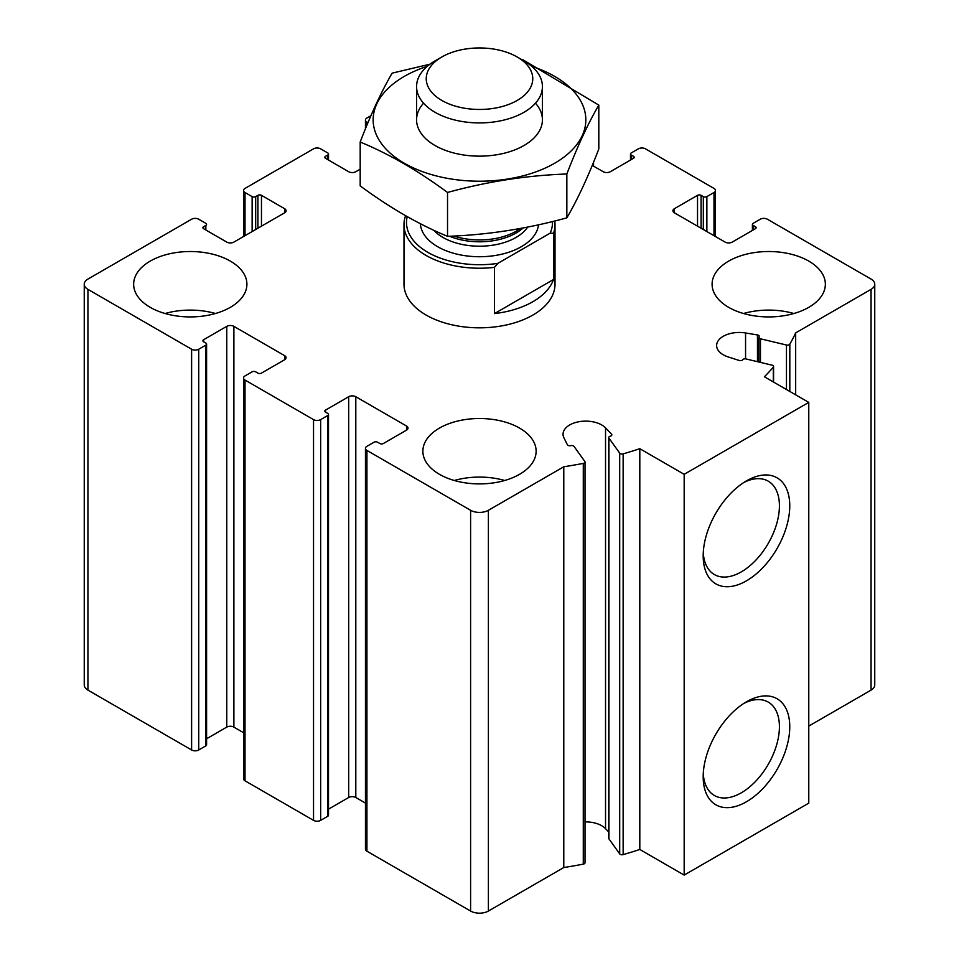 <?xml version="1.0" encoding="UTF-8"?>
<svg xmlns="http://www.w3.org/2000/svg" width="959" height="959" viewBox="0 0 959 959"><rect width="100%" height="100%" fill="white"/><g stroke="black" fill="none" stroke-linecap="round" stroke-linejoin="round"><path stroke-width="1.44" d="M370.917 115.715L366.925 118.017A5.035 2.901 0 0 0 365.451 120.067A5.035 2.901 0 0 0 366.925 122.129L367.944 122.716M360.188 169.18L355.801 171.709A5.035 2.901 0 0 1 348.68 171.709L325.545 158.343L325.545 156.293A2.517 1.45 0 0 0 324.813 157.324A2.517 1.45 0 0 0 325.545 158.343M325.545 156.293L327.774 155.01A2.517 1.45 0 0 0 328.505 153.979A2.517 1.45 0 0 0 327.774 152.949L320.654 148.837A5.035 2.901 0 0 0 313.533 148.837L245.013 188.408A5.035 2.901 0 0 0 243.538 190.457A5.035 2.901 0 0 0 245.013 192.519L252.133 196.619A2.517 1.45 0 0 0 255.681 196.619L257.911 195.336A2.517 1.45 0 0 1 261.471 195.336L284.607 208.702A5.035 2.901 0 0 1 286.082 210.752A5.035 2.901 0 0 1 284.607 212.814L233.888 242.1A5.035 2.901 0 0 1 226.768 242.1L203.632 228.733L203.632 226.684A2.517 1.45 0 0 0 202.888 227.703A2.517 1.45 0 0 0 203.632 228.733M203.632 226.684L205.849 225.401A2.517 1.45 0 0 0 206.593 224.37A2.517 1.45 0 0 0 205.849 223.339L198.729 219.227A5.035 2.901 0 0 0 191.608 219.227L87.94 279.081A12.587 7.264 0 0 0 84.248 284.224A12.587 7.264 0 0 0 87.94 289.366L191.608 349.22A5.035 2.901 0 0 0 198.729 349.22L205.849 345.108A2.517 1.45 0 0 0 206.593 344.077A2.517 1.45 0 0 0 205.849 343.058L203.632 341.764L203.632 339.714A2.517 1.45 0 0 0 202.888 340.745A2.517 1.45 0 0 0 203.632 341.764M84.248 284.224L84.248 684.99A12.587 7.264 0 0 0 87.94 690.12L191.608 749.974A5.035 2.901 0 0 0 198.729 749.974L205.849 745.862A2.517 1.45 0 0 0 206.593 744.843L206.593 344.077M203.632 339.714L226.768 326.36A5.035 2.901 0 0 1 233.888 326.36L284.607 355.645A5.035 2.901 0 0 1 286.082 357.695A5.035 2.901 0 0 1 284.607 359.757L261.471 373.111A2.517 1.45 0 0 1 257.911 373.111L255.681 371.828A2.517 1.45 0 0 0 252.133 371.828L245.013 375.94A5.035 2.901 0 0 0 243.538 377.99A5.035 2.901 0 0 0 245.013 380.052L313.533 419.61A5.035 2.901 0 0 0 320.654 419.61L327.774 415.499A2.517 1.45 0 0 0 328.505 414.468A2.517 1.45 0 0 0 327.774 413.437L325.545 412.154L325.545 410.104A2.517 1.45 0 0 0 324.813 411.135A2.517 1.45 0 0 0 325.545 412.154M206.593 738.766L226.768 727.114L226.768 326.36M243.538 732.688L233.888 727.114A5.035 2.901 0 0 0 226.768 727.114M243.538 377.99L243.538 778.756A5.035 2.901 0 0 0 245.013 780.806L313.533 820.365A5.035 2.901 0 0 0 320.654 820.365L327.774 816.253A2.517 1.45 0 0 0 328.505 815.234L328.505 414.468M325.545 410.104L348.68 396.738A5.035 2.901 0 0 1 355.801 396.738L406.532 426.036A5.035 2.901 0 0 1 408.007 428.086A5.035 2.901 0 0 1 406.532 430.135L383.384 443.502A2.517 1.45 0 0 1 379.824 443.502L377.606 442.219A2.517 1.45 0 0 0 374.046 442.219L366.925 446.319A5.035 2.901 0 0 0 365.451 448.38A5.035 2.901 0 0 0 366.925 450.43L470.605 510.296A12.587 7.264 0 0 0 488.395 510.296L563.784 466.769A327.223 188.911 0 0 0 583.288 463.389A2.517 1.45 0 0 0 585.014 462.01A2.517 1.45 0 0 0 584.822 461.447L574.045 446.438A2.517 1.45 0 0 0 570.749 445.647A2.517 1.45 0 0 1 567.368 444.712L563.94 437.831A22.656 13.078 0 0 1 563.053 434.211A22.656 13.078 0 0 1 580.051 421.54A22.656 13.078 0 0 1 605.537 427.882L611.53 434.151A2.517 1.45 0 0 1 611.842 434.847A2.517 1.45 0 0 1 610.284 436.189A2.517 1.45 0 0 0 608.737 437.532A2.517 1.45 0 0 0 608.929 438.095L619.694 453.116A2.517 1.45 0 0 0 623.146 453.859A327.223 188.911 0 0 0 639.809 448.704L684.175 474.321L808.773 402.396L764.395 376.779A327.223 188.911 0 0 0 773.314 367.153A2.517 1.45 0 0 0 773.577 366.506A2.517 1.45 0 0 0 772.019 365.163L746.006 358.942A2.517 1.45 0 0 0 742.722 359.733A2.517 1.45 0 0 1 739.173 360.452L728.325 356.988A22.656 13.078 0 0 1 716.625 345.54A22.656 13.078 0 0 1 745.563 332.977L757.466 334.955A2.517 1.45 0 0 1 759.288 336.357A2.517 1.45 0 0 1 759.096 336.909A2.517 1.45 0 0 0 758.905 337.46A2.517 1.45 0 0 0 760.463 338.803L786.464 345.024A2.517 1.45 0 0 0 789.82 344.149A327.223 188.911 0 0 0 795.67 332.881L871.06 289.366A12.587 7.264 0 0 0 874.752 284.224A12.587 7.264 0 0 0 871.06 279.081L767.392 219.227A5.035 2.901 0 0 0 760.271 219.227L753.151 223.339A2.517 1.45 0 0 0 752.407 224.37A2.517 1.45 0 0 0 753.151 225.401L755.368 226.684A2.517 1.45 0 0 1 756.112 227.703A2.517 1.45 0 0 1 755.368 228.733L732.232 242.1A5.035 2.901 0 0 1 725.112 242.1L674.393 212.814L674.393 208.702A5.035 2.901 0 0 0 672.918 210.752A5.035 2.901 0 0 0 674.393 212.814M328.505 809.156L348.68 797.504L348.68 396.738M365.451 803.079L355.801 797.504A5.035 2.901 0 0 0 348.68 797.504M365.451 448.38L365.451 849.135A5.035 2.901 0 0 0 366.925 851.196L470.605 911.05A12.587 7.264 0 0 0 488.395 911.05L563.784 867.523L563.784 466.769M563.784 867.523A327.223 188.911 0 0 0 583.288 864.143A2.517 1.45 0 0 0 585.014 862.764L585.014 462.01M608.737 831.992L605.537 828.648A22.656 13.078 0 0 0 585.014 821.899M608.737 437.532L608.737 838.298A2.517 1.45 0 0 0 608.929 838.849L619.694 853.87A2.517 1.45 0 0 0 623.146 854.613A327.223 188.911 0 0 0 639.809 849.47L639.809 448.704M639.809 849.47L684.175 875.087L684.175 474.321M746.474 801.76A61.22 35.339 -60 0 1 703.187 776.766A61.22 35.339 -60 0 1 746.474 701.796A61.22 35.339 -60 0 1 789.76 726.778A61.22 35.339 -60 0 1 746.474 801.76M746.474 580.83A61.22 35.339 -60 0 1 703.187 555.836A61.22 35.339 -60 0 1 746.474 480.867A61.22 35.339 -60 0 1 789.76 505.849A61.22 35.339 -60 0 1 746.474 580.83M684.175 875.087L808.773 803.151L808.773 402.396M795.67 394.832L795.67 332.881M808.773 726.083L871.06 690.12A12.587 7.264 0 0 0 874.752 684.99L874.752 284.224M674.393 208.702L697.529 195.336A2.517 1.45 0 0 1 701.089 195.336L703.319 196.619A2.517 1.45 0 0 0 706.867 196.619L713.987 192.519A5.035 2.901 0 0 0 715.462 190.457A5.035 2.901 0 0 0 713.987 188.408L645.467 148.837A5.035 2.901 0 0 0 638.346 148.837L631.226 152.949A2.517 1.45 0 0 0 630.495 153.979A2.517 1.45 0 0 0 631.226 155.01L633.455 156.293A2.517 1.45 0 0 1 634.187 157.324A2.517 1.45 0 0 1 633.455 158.343L610.32 171.709A5.035 2.901 0 0 1 603.199 171.709L592.254 165.392M728.672 307.348A56.629 32.702 0 0 0 790.396 314.432A56.629 32.702 0 0 0 825.351 284.224A56.629 32.702 0 0 0 808.773 261.1A56.629 32.702 0 0 0 747.049 254.015A56.629 32.702 0 0 0 712.093 284.224A56.629 32.702 0 0 0 728.672 307.348M150.227 307.348A56.629 32.702 0 0 0 211.951 314.432A56.629 32.702 0 0 0 246.907 284.224A56.629 32.702 0 0 0 230.328 261.1A56.629 32.702 0 0 0 168.604 254.015A56.629 32.702 0 0 0 133.649 284.224A56.629 32.702 0 0 0 150.227 307.348M439.45 474.321A56.629 32.702 0 0 0 501.173 481.418A56.629 32.702 0 0 0 536.129 451.209A56.629 32.702 0 0 0 519.55 428.086A56.629 32.702 0 0 0 457.827 421.001A56.629 32.702 0 0 0 422.871 451.209A56.629 32.702 0 0 0 439.45 474.321M554.746 220.99A75.509 43.599 180 0 1 555.009 224.622L555.009 284.224A75.509 43.599 180 0 1 479.5 327.822A75.509 43.599 180 0 1 403.991 284.224L403.991 224.622A75.509 43.599 180 0 1 405.489 215.979M743.8 482.497A53.908 31.12 -60 0 1 768.255 481.178A53.908 31.12 -60 0 1 776.514 524.369A53.908 31.12 -60 0 1 741.307 571.876A53.908 31.12 -60 0 1 714.347 574.537A53.908 31.12 -60 0 1 703.271 552.708M743.8 703.426A53.908 31.12 -60 0 1 768.255 702.108A53.908 31.12 -60 0 1 776.514 745.299A53.908 31.12 -60 0 1 741.307 792.805A53.908 31.12 -60 0 1 714.347 795.467A53.908 31.12 -60 0 1 703.271 773.637M454.314 480.495A56.629 32.702 180 0 1 504.686 480.495M165.092 313.509A56.629 32.702 180 0 1 215.463 313.509M743.537 313.509A56.629 32.702 180 0 1 793.908 313.509M407.227 216.65A72.992 42.148 180 0 0 497.841 263.365L550.154 233.157A72.992 42.148 180 0 0 552.468 221.553M555.009 224.622A75.509 43.599 180 0 1 553.511 233.277L550.154 233.157M497.841 263.365L494.484 267.357A75.509 43.599 180 0 1 403.991 224.622M553.511 233.277L553.511 279.513A75.509 43.599 0 0 1 494.484 313.593L553.511 279.513M494.484 267.357L494.484 313.593M517.165 100.455A53.272 30.76 180 0 1 441.835 100.455A53.272 30.76 180 0 1 441.835 56.965A53.272 30.76 180 0 1 517.165 56.965A53.272 30.76 180 0 1 517.165 100.455M517.165 56.965L523.998 60.896A62.922 36.334 180 0 1 542.422 86.586A62.922 36.334 180 0 1 523.998 112.275A62.922 36.334 180 0 1 455.417 120.151A62.922 36.334 180 0 1 416.578 86.586A62.922 36.334 180 0 1 435.002 60.896L441.835 56.965M531.73 66.327A106.341 61.4 180 0 1 554.698 163.222A106.341 61.4 180 0 1 394.796 156.94A106.341 61.4 180 0 1 427.27 66.327M535.47 103.2A62.922 36.334 180 0 1 523.998 145.504A62.922 36.334 180 0 1 435.002 145.504A62.922 36.334 180 0 1 423.53 103.2M429.944 64.205L392.159 73.136C381.502 91.333 370.845 114.301 360.188 142.028C388.922 153.86 418.04 170.666 447.529 192.459C487.304 181.539 527.078 175.377 566.841 173.999C577.498 146.271 588.155 123.303 598.812 105.106L522.547 59.542M598.812 105.106L598.812 148.969C588.155 176.708 577.498 199.664 566.841 217.861C527.078 228.781 487.304 234.931 447.529 236.322C418.783 224.49 389.678 207.671 360.188 185.89L360.188 142.028M566.841 173.999L566.841 217.861M447.529 192.459L447.529 236.322M366.925 125.161L366.925 122.129M327.774 159.626L327.774 155.01M245.013 235.674L245.013 192.519M252.133 231.563L252.133 196.619M255.681 229.501L255.681 196.619M257.911 228.218L257.911 195.336M261.471 226.168L261.471 195.336M284.607 212.814L284.607 208.702M205.849 230.016L205.849 225.401M87.94 690.12L87.94 289.366M191.608 749.974L191.608 349.22M198.729 749.974L198.729 349.22M205.849 745.862L205.849 345.108M233.888 727.114L233.888 326.36M284.607 359.757L284.607 355.645M245.013 780.806L245.013 380.052M313.533 820.365L313.533 419.61M320.654 820.365L320.654 419.61M327.774 816.253L327.774 415.499M355.801 797.504L355.801 396.738M406.532 430.135L406.532 426.036M366.925 851.196L366.925 450.43M470.605 911.05L470.605 510.296M488.395 911.05L488.395 510.296M583.288 864.143L583.288 463.389M605.537 828.648L605.537 427.882M611.53 435.554L611.53 434.151M608.929 838.849L608.929 438.095M619.694 853.87L619.694 453.116M623.146 854.613L623.146 453.859M773.314 381.922L773.314 367.153M745.563 358.87L745.563 332.977M757.466 361.687L757.466 334.955M760.463 362.406L760.463 338.803M786.464 389.522L786.464 345.024M789.82 391.452L789.82 344.149M871.06 690.12L871.06 289.366M753.151 230.016L753.151 225.401M755.368 228.733L755.368 226.684M697.529 226.168L697.529 195.336M701.089 228.218L701.089 195.336M703.319 229.501L703.319 196.619M706.867 231.563L706.867 196.619M713.987 235.674L713.987 192.519M631.226 159.626L631.226 155.01M633.455 158.343L633.455 156.293M538.526 224.802A59.146 34.152 180 0 1 521.324 246.715A59.146 34.152 180 0 1 457.779 254.339A59.146 34.152 180 0 1 420.378 223.711M520.425 228.47A52.05 30.053 180 0 1 516.314 231.143A52.05 30.053 180 0 1 453.811 236.022M523.051 227.978A51.594 29.789 180 0 1 515.99 233.061A51.594 29.789 180 0 1 449.495 236.238M527.678 227.079A51.594 29.789 180 0 1 515.99 237.472A51.594 29.789 180 0 1 433.804 230.244M365.451 128.758L365.451 120.067M328.505 160.057L328.505 153.979M243.538 236.525L243.538 190.457M773.577 382.078L773.577 366.506M758.905 362.034L758.905 337.46M752.407 230.448L752.407 224.37M715.462 236.525L715.462 190.457M630.495 160.057L630.495 153.979M593.549 166.135L593.549 162.239M416.578 86.586L416.578 119.815M542.422 86.586L542.422 119.815"/></g></svg>
